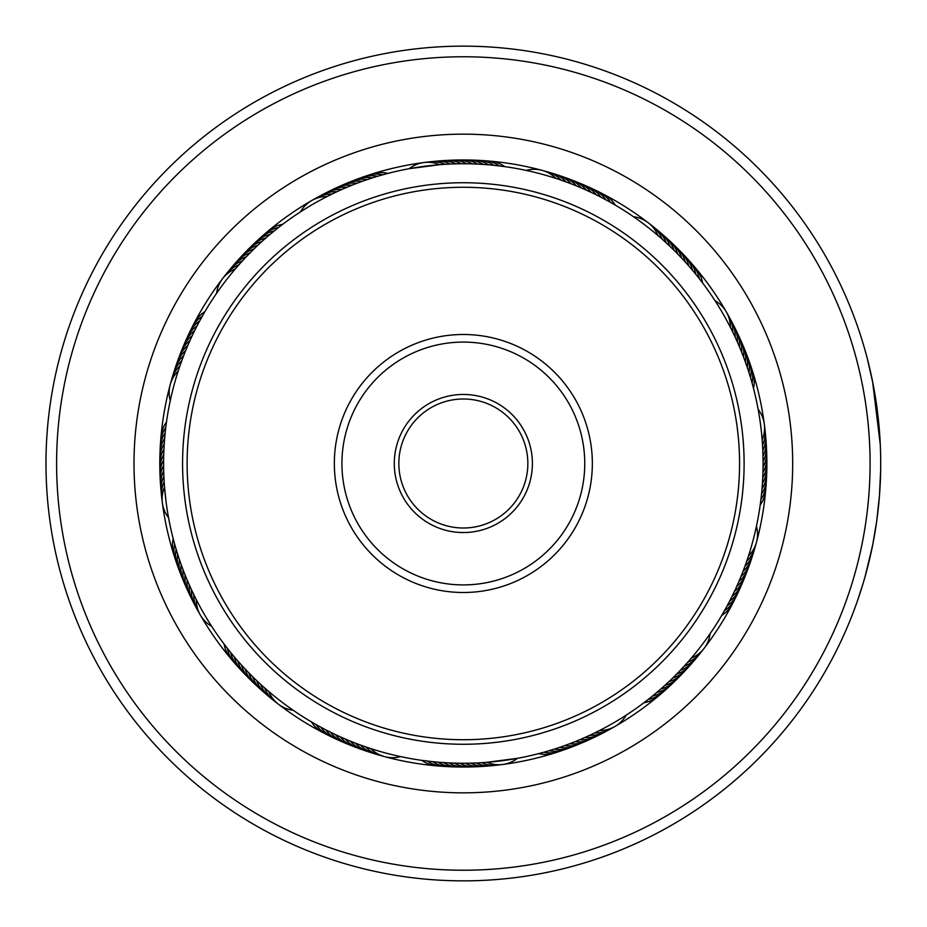 <?xml version="1.0" encoding="UTF-8"?>
<svg xmlns="http://www.w3.org/2000/svg" width="927" height="927" viewBox="0 0 927 927"><rect width="100%" height="100%" fill="white"/><g stroke="black" fill="none" stroke-linecap="round" stroke-linejoin="round"><path stroke-width="1.39" d="M480.499 57.126A406.744 406.744 0 0 0 56.964 446.35A406.744 406.744 0 0 0 446.188 869.874A406.744 406.744 0 0 0 869.723 480.649A406.744 406.744 0 0 0 480.499 57.126M445.748 880.488A417.37 417.37 0 0 1 46.35 445.899A417.37 417.37 0 0 1 480.939 46.512A417.37 417.37 0 0 1 880.337 481.101A417.37 417.37 0 0 1 445.748 880.488M477.231 134.45A329.34 329.34 0 0 1 792.388 477.382A329.34 329.34 0 0 1 449.456 792.55A329.34 329.34 0 0 1 134.299 449.618A329.34 329.34 0 0 1 477.231 134.45M450.545 766.768A303.535 303.535 0 0 0 766.606 476.304A303.535 303.535 0 0 0 476.142 160.232A303.535 303.535 0 0 0 160.07 450.696A303.535 303.535 0 0 0 450.545 766.768M880.326 481.287L880.65 470.464L879.456 495.748L876.733 520.928L872.736 544.717L867.336 568.286M872.168 547.498L872.006 548.263M870.847 553.697L869.352 560.175M866.664 570.87L865.876 573.767M865.007 576.895L872.411 546.327M876.733 520.928L876.93 519.491M876.432 403.871L874.833 393.697M873.686 387.289L872.991 383.593M880.047 440.047L880.302 445.076M880.279 444.554L872.55 381.368L867.069 357.671L872.886 383.106M873.651 387.092L874.485 391.727M875.32 396.686L875.528 397.95M863.164 583.245L857.556 600.592M857.116 601.855L862.666 584.902M863.049 583.628L864.231 579.607M205.759 310.209L204.948 311.588A30.359 30.359 -84.9 0 0 192.967 325.794M203.025 314.902L202.237 316.304A30.359 30.359 -85.9 0 0 190.51 330.719M200.371 319.653L199.606 321.055A30.359 30.359 -86.9 0 0 188.146 335.701M197.81 324.45L197.069 325.864A30.359 30.359 92 0 0 186.895 338.146M195.33 329.282L194.612 330.719A30.359 30.359 91 0 0 183.697 345.759M192.932 334.172L192.248 335.62A30.359 30.359 89.9 0 0 181.599 350.858M190.638 339.097L189.977 340.557A30.359 30.359 -91.1 0 0 179.606 355.991M188.424 344.068L187.787 345.539A30.359 30.359 87.9 0 0 177.706 361.148M186.304 349.073L185.69 350.557A30.359 30.359 86.8 0 0 175.887 366.35M184.264 354.114L183.685 355.609A30.359 30.359 85.8 0 0 174.172 371.588M181.101 362.573L181.773 360.707A30.359 30.359 -95.3 0 0 172.561 376.849M180.487 364.311L179.954 365.829A30.359 30.359 -96.3 0 0 171.031 382.133M178.737 369.467L178.239 370.985A30.359 30.359 0 0 0 170.255 400.707L170.765 398.367M284.033 223.303L282.758 224.264A30.359 30.359 -62.4 0 0 266.246 232.804M279.711 226.594L278.436 227.578A30.359 30.359 -63.4 0 0 262.086 236.42M275.435 229.966L274.195 230.974A30.359 30.359 -64.4 0 0 258.007 240.116M271.229 233.419L270 234.45A30.359 30.359 114.5 0 0 253.986 243.871M264.392 239.305L265.875 237.996A30.359 30.359 113.5 0 0 250.035 247.706M263.013 240.533L261.82 241.611A30.359 30.359 112.4 0 0 246.153 251.611M259.004 244.207L257.833 245.307A30.359 30.359 -68.6 0 0 242.341 255.585M255.052 247.949L253.905 249.062A30.359 30.359 110.4 0 0 238.61 259.63M248.656 254.322L250.047 252.897A30.359 30.359 109.3 0 0 234.948 263.743M247.37 255.643L246.269 256.802A30.359 30.359 108.3 0 0 231.368 267.915M243.639 259.606L242.55 260.777A30.359 30.359 -72.8 0 0 227.857 272.156M239.977 263.616L238.911 264.821A30.359 30.359 -73.8 0 0 224.415 276.466M236.385 267.706L235.342 268.923A30.359 30.359 0 0 0 216.594 293.326L217.961 291.356M375.678 176.86L377.579 176.292A30.359 30.359 -41.9 0 0 359.12 178.54M365.331 180.232L372.376 177.891A30.359 30.359 137 0 0 353.963 180.475M360.209 182.063L362.075 181.379A30.359 30.359 134.9 0 0 346.269 183.453M355.122 183.975L356.976 183.268A30.359 30.359 -46.1 0 0 338.737 186.848M350.07 185.991L351.912 185.238A30.359 30.359 132.9 0 0 333.732 189.154M345.053 188.088L346.883 187.312A30.359 30.359 131.8 0 0 331.206 190.232M338.39 191.043L341.889 189.467A30.359 30.359 130.8 0 0 323.871 194.033M333.465 193.361L332.028 194.056A30.359 30.359 -51.3 0 0 314.183 199.27M311.727 200.545A30.359 30.359 0 0 0 300.499 211.854L302.515 210.556M328.587 195.759L327.161 196.478A30.359 30.359 0 0 0 311.739 200.533M476.107 160.348A30.359 30.359 -19.4 0 1 494.01 165.33L504.809 166.64A30.359 30.359 -17.4 0 0 487.092 161.008M484.45 164.496L488.911 164.844M489.873 164.936L491.646 165.099M479.027 164.172L483.488 164.438M454.091 160.22A30.359 30.359 -23.6 0 1 472.318 163.894L478.054 164.114M462.712 163.755L467.185 163.778M468.158 163.789L466.872 163.778A30.359 30.359 155.4 0 0 448.587 160.429M457.278 163.812L461.75 163.766M432.121 161.68A30.359 30.359 -27.8 0 1 450.568 164.033L456.304 163.836M423.894 162.538A30.359 30.359 0 0 0 409.189 168.691L440.012 164.67M440.985 164.589L439.711 164.693A30.359 30.359 0 0 0 423.917 162.538M613.547 204.102L615.261 205.11A30.359 30.359 5.1 0 0 601.044 193.117M604.033 198.83L605.783 199.768A30.359 30.359 3.1 0 0 591.148 188.308M570.858 179.757A30.359 30.359 -1.1 0 1 586.281 190.128L591.229 192.41A30.359 30.359 179.9 0 0 575.991 181.762M579.479 187.173L581.31 187.949A30.359 30.359 177.9 0 0 565.69 177.857M564.265 181.263L566.142 181.935A30.359 30.359 -5.3 0 0 550.001 172.712M559.132 179.479L561.02 180.116A30.359 30.359 -6.3 0 0 544.705 171.182M542.075 170.348A30.359 30.359 0 0 0 526.13 170.406L528.483 170.916M553.964 177.787L555.852 178.39A30.359 30.359 0 0 0 542.098 170.359M698.031 277.034L702.573 282.909A30.359 30.359 27.6 0 0 694.033 266.397M676.386 252.642L681.542 257.984A30.359 30.359 21.4 0 0 671.252 242.503M664.601 241.368L666.061 242.7A30.359 30.359 17.2 0 0 654.682 228.007M648.263 222.793A30.359 30.359 0 0 0 633.523 216.744L635.493 218.123M656.409 234.207L657.927 235.493A30.359 30.359 0 0 0 648.286 222.804M749.978 375.829L750.557 377.729A30.359 30.359 48.1 0 0 748.309 359.282M742.863 355.273L743.581 357.127A30.359 30.359 43.9 0 0 740.001 338.888M740.858 350.221L741.6 352.063A30.359 30.359 -137.1 0 0 737.695 333.894M729.456 325.551L732.793 332.179A30.359 30.359 38.7 0 0 727.579 314.334M731.739 330.047L730.36 327.312A30.359 30.359 0 0 0 714.995 300.649L716.293 302.677M766.223 481.762A30.359 30.359 71.6 0 1 760.905 499.572L760.21 504.972A30.359 30.359 72.6 0 0 765.841 487.254M762.342 484.612L761.994 489.062M761.913 490.035L762.017 488.761A30.359 30.359 -110.5 0 0 766.687 470.765M762.678 479.178L762.411 483.639M766.629 454.242A30.359 30.359 66.4 0 1 762.956 472.469L762.724 478.216M763.083 462.874L763.06 467.335M763.048 468.309L763.072 467.034A30.359 30.359 -114.6 0 0 766.409 448.749M765.157 432.283A30.359 30.359 62.2 0 1 762.817 450.719L763.083 461.901M762.376 442.921L762.539 445.296A30.359 30.359 61.2 0 0 764.543 426.814M757.962 408.332L758.495 411.217M725.424 608.969L721.739 615.412A30.359 30.359 95.1 0 0 733.721 601.206M739.676 579.63L738.9 581.461A30.359 30.359 -92.1 0 0 748.981 565.852M743.709 569.537L743.002 571.391A30.359 30.359 -94.2 0 0 752.515 555.412M747.371 559.294L746.722 561.171A30.359 30.359 83.7 0 0 755.656 544.867M749.062 554.126L748.448 556.015A30.359 30.359 0 0 0 756.432 526.293L754.543 534.555M649.804 698.193L643.929 702.736A30.359 30.359 117.6 0 0 660.441 694.196M654.033 694.763L652.492 696.026A30.359 30.359 115.6 0 0 668.68 686.884M658.193 691.264L656.687 692.55A30.359 30.359 -65.5 0 0 672.701 683.129M684.346 671.415A30.359 30.359 111.4 0 1 668.854 681.693L664.868 685.389A30.359 30.359 -67.6 0 0 680.534 675.389M674.196 676.536L672.782 677.938A30.359 30.359 -69.6 0 0 688.077 667.37M689.085 660.696L687.776 662.179A30.359 30.359 106.2 0 0 702.272 650.534M692.631 656.559L691.345 658.077A30.359 30.359 0 0 0 710.094 633.674L708.726 635.644M551.009 750.14L549.108 750.708A30.359 30.359 138.1 0 0 567.567 748.46M556.2 748.495L554.311 749.109A30.359 30.359 -43 0 0 572.724 746.525M576.617 741.009L574.775 741.762A30.359 30.359 -47.1 0 0 592.956 737.846M607.683 730.395A30.359 30.359 129.7 0 1 589.757 735.285L584.798 737.533A30.359 30.359 -49.2 0 0 602.817 732.967M601.299 729.607L594.659 732.944A30.359 30.359 128.7 0 0 612.504 727.73M596.791 731.901L599.526 730.522A30.359 30.359 0 0 0 626.188 715.146L624.172 716.444M450.58 766.652A30.359 30.359 160.6 0 1 432.677 761.67L421.878 760.36A30.359 30.359 162.6 0 0 439.595 765.992M442.237 762.504L437.776 762.156M436.814 762.064L435.041 761.901M447.66 762.828L443.199 762.562M472.596 766.78A30.359 30.359 156.4 0 1 454.369 763.106L448.633 762.886M463.975 763.245L459.502 763.222M458.529 763.211L459.815 763.222A30.359 30.359 -24.6 0 0 478.1 766.571M469.41 763.188L464.937 763.234M494.566 765.32A30.359 30.359 152.2 0 1 476.119 762.967L470.383 763.164M485.702 762.411L486.976 762.307A30.359 30.359 0 0 0 517.498 758.309L486.675 762.33M310.047 721.079L311.426 721.89A30.359 30.359 -174.9 0 0 325.644 733.883M317.88 725.574L316.142 724.613A30.359 30.359 -175.9 0 0 330.568 736.328M319.491 726.467L320.904 727.231A30.359 30.359 -176.9 0 0 335.539 738.692M324.288 729.039L325.713 729.781A30.359 30.359 2 0 0 340.557 740.974M329.131 731.519L330.568 732.226A30.359 30.359 1 0 0 345.609 743.153M337.266 735.435L335.458 734.59A30.359 30.359 -0.1 0 0 350.696 745.238M347.208 739.827L345.377 739.051A30.359 30.359 -2.1 0 0 360.997 749.143M362.422 745.737L360.545 745.065A30.359 30.359 174.7 0 0 376.686 754.288M372.724 749.213L370.835 748.61A30.359 30.359 0 0 0 400.557 756.594L398.204 756.084M223.152 642.805L224.114 644.091A30.359 30.359 -152.4 0 0 232.654 660.603M226.443 647.139L227.428 648.402A30.359 30.359 -153.4 0 0 236.269 664.752M229.815 651.403L230.823 652.654A30.359 30.359 -154.4 0 0 239.954 668.842M233.256 655.609L234.288 656.837A30.359 30.359 24.5 0 0 241.738 670.939M236.779 659.757L237.833 660.963A30.359 30.359 23.5 0 0 247.555 676.814M240.383 663.836L241.449 665.018A30.359 30.359 22.4 0 0 251.46 680.685M244.044 667.846L245.145 669.016A30.359 30.359 -158.6 0 0 255.435 684.497M247.799 671.785L248.911 672.944A30.359 30.359 20.4 0 0 259.479 688.228M251.611 675.667L252.747 676.791A30.359 30.359 19.3 0 0 263.581 691.89M255.493 679.468L256.652 680.58A30.359 30.359 18.3 0 0 267.764 695.482M259.444 683.211L260.626 684.3A30.359 30.359 -162.8 0 0 272.005 698.993M263.465 686.872L264.659 687.938A30.359 30.359 -163.8 0 0 276.304 702.423M278.424 704.207A30.359 30.359 0 0 0 293.164 710.256L291.194 708.877M270.278 692.793L268.76 691.507A30.359 30.359 0 0 0 278.401 704.196M175.678 547.73L176.13 549.271A30.359 30.359 -131.9 0 0 178.378 567.718M177.254 552.932L177.741 554.462A30.359 30.359 47 0 0 180.313 572.874M178.923 558.112L179.432 559.63A30.359 30.359 46 0 0 182.352 577.996M180.684 563.257L181.228 564.763A30.359 30.359 44.9 0 0 184.473 583.071M182.538 568.367L183.106 569.873A30.359 30.359 -136.1 0 0 186.686 588.112M184.496 573.442L185.087 574.937A30.359 30.359 42.9 0 0 188.992 593.106M186.536 578.483L187.15 579.966A30.359 30.359 41.8 0 0 191.391 598.066M188.668 583.489L189.305 584.96A30.359 30.359 40.8 0 0 193.87 602.979M190.892 588.46L191.553 589.908A30.359 30.359 -140.3 0 0 196.454 607.845M193.198 593.373L193.894 594.821A30.359 30.359 -141.3 0 0 199.108 612.666M200.383 615.122A30.359 30.359 0 0 0 211.692 626.351L210.394 624.323M197.231 601.449L196.327 599.688A30.359 30.359 0 0 0 200.371 615.099M166.709 420.441L166.478 422.028A30.359 30.359 -107.4 0 0 160.846 439.746M165.979 425.841L165.782 427.428A30.359 30.359 -108.4 0 0 160.464 445.238M159.942 467.254A30.359 30.359 67.4 0 1 163.952 449.097L164.276 443.361M164.369 442.075L164.253 443.662A30.359 30.359 68.5 0 0 159.919 461.75M163.859 476.084L163.778 473.952M164.091 480.731L164.009 479.178M166.142 502.446A299.745 299.745 0 0 0 502.283 760.708A299.745 299.745 0 0 0 760.546 424.554A299.745 299.745 0 0 0 424.404 166.292A299.745 299.745 0 0 0 166.142 502.446L164.496 486.721M164.415 485.551L164.531 487.138A30.359 30.359 0 0 0 162.376 502.921M162.376 502.944A30.359 30.359 0 0 0 168.529 517.648L168.193 515.783M391.02 172.607L388.054 173.372A30.359 30.359 -39.9 0 0 369.525 174.948M385.748 173.975L382.793 174.786A30.359 30.359 -40.9 0 0 364.311 176.686M370.116 178.621L367.208 179.595A30.359 30.359 136 0 0 351.368 181.368M339.722 190.441L336.93 191.715A30.359 30.359 -50.3 0 0 319.004 196.605M502.457 166.315L499.421 165.933A30.359 30.359 -18.4 0 0 481.6 160.626M480.812 164.264L479.34 164.183M448.193 164.137L445.134 164.311A30.359 30.359 -28.8 0 0 426.652 162.306M613.211 203.905L610.545 202.387A30.359 30.359 4.1 0 0 596.119 190.672M603.686 198.645L600.974 197.219A30.359 30.359 -178 0 0 586.131 186.026M598.865 196.142L596.119 194.774A30.359 30.359 -179 0 0 581.078 183.847M579.12 187.022L576.293 185.852A30.359 30.359 176.8 0 0 560.487 176.049M574.08 184.96L571.229 183.847A30.359 30.359 175.8 0 0 555.261 174.334M701.136 281.02L699.259 278.598A30.359 30.359 26.6 0 0 690.418 262.248M697.788 276.733L695.864 274.346A30.359 30.359 25.6 0 0 686.733 258.158M694.358 272.515L692.399 270.163A30.359 30.359 -155.5 0 0 682.967 254.137M690.858 268.355L688.854 266.037A30.359 30.359 -156.5 0 0 681.148 252.074M687.278 264.253L685.238 261.982A30.359 30.359 -157.6 0 0 675.227 246.315M679.908 256.258L677.776 254.056A30.359 30.359 -159.6 0 0 667.208 238.772M676.107 252.364L673.941 250.209A30.359 30.359 -160.7 0 0 663.095 235.11M672.249 248.54L670.036 246.42A30.359 30.359 -161.7 0 0 658.923 231.518M664.311 241.101L662.029 239.062A30.359 30.359 16.2 0 0 650.383 224.577M754.23 391.171L753.477 388.204A30.359 30.359 50.1 0 0 751.901 369.688M752.875 385.91L752.064 382.955A30.359 30.359 49.1 0 0 750.152 364.462M749.862 375.458L748.946 372.538A30.359 30.359 -133 0 0 746.374 354.126M748.216 370.279L747.255 367.37A30.359 30.359 -134 0 0 744.335 349.004M746.478 365.122L745.459 362.237A30.359 30.359 -135.1 0 0 742.214 343.929M740.708 349.861L739.537 347.034A30.359 30.359 -138.2 0 0 735.296 328.934M738.599 344.844L737.382 342.04A30.359 30.359 -139.2 0 0 732.817 324.021M736.409 339.873L735.123 337.092A30.359 30.359 39.7 0 0 730.233 319.155M165.504 429.78L165.168 432.828A30.359 30.359 -109.4 0 0 160.186 450.742M164.936 435.192L164.67 438.239A30.359 30.359 69.5 0 0 160 456.235M163.836 451.472L163.731 454.531A30.359 30.359 -113.6 0 0 160.058 472.758M163.673 456.907L163.615 459.966A30.359 30.359 65.4 0 0 160.278 478.251M163.604 462.341L163.604 465.4A30.359 30.359 64.3 0 0 160.591 483.755M163.627 467.776L163.685 470.846A30.359 30.359 63.3 0 0 161.008 489.236M763.06 459.224L763.002 456.154A30.359 30.359 -116.7 0 0 765.679 437.764M173.812 541.09L174.624 544.045A30.359 30.359 -130.9 0 0 176.536 562.538M172.457 535.829L173.21 538.796A30.359 30.359 -129.9 0 0 174.786 557.312M362.781 745.876L365.667 746.884A30.359 30.359 173.7 0 0 381.982 755.818M352.608 742.04L355.458 743.153A30.359 30.359 -4.2 0 0 371.426 752.666M347.567 739.978L350.394 741.148A30.359 30.359 -3.2 0 0 366.2 750.951M337.613 735.598L340.406 736.872A30.359 30.359 178.9 0 0 355.829 747.243M478.494 762.863L481.553 762.689A30.359 30.359 151.2 0 0 500.035 764.694M440.452 762.365L443.512 762.585A30.359 30.359 -21.5 0 0 458.83 767M424.23 760.685L427.266 761.067A30.359 30.359 161.6 0 0 445.087 766.374M576.976 740.87L579.804 739.688A30.359 30.359 -48.2 0 0 597.903 735.459M566.849 744.81L569.711 743.732A30.359 30.359 133.9 0 0 587.95 740.152M561.727 746.641L564.613 745.621A30.359 30.359 -45.1 0 0 582.909 742.376M556.571 748.379L559.479 747.405A30.359 30.359 -44 0 0 575.319 745.632M540.939 753.025L543.882 752.214A30.359 30.359 139.1 0 0 562.376 750.314M535.667 754.393L538.633 753.628A30.359 30.359 140.1 0 0 557.162 752.052M682.052 668.471L684.138 666.223A30.359 30.359 107.2 0 0 698.831 654.844M678.297 672.399L680.418 670.198A30.359 30.359 -71.7 0 0 695.32 659.085M674.474 676.27L676.64 674.103A30.359 30.359 -70.7 0 0 691.739 663.257M658.494 691.021L660.8 689.004A30.359 30.359 -66.5 0 0 676.652 679.294M645.829 701.299L648.24 699.422A30.359 30.359 116.6 0 0 664.601 690.58M743.848 569.166L744.914 566.293A30.359 30.359 84.7 0 0 754.126 550.151M739.827 579.271L740.997 576.443A30.359 30.359 -93.2 0 0 750.8 560.65M735.447 589.224L736.71 586.443A30.359 30.359 88.9 0 0 747.081 571.009M733.118 594.149L734.439 591.38A30.359 30.359 -90.1 0 0 745.088 576.142M730.708 599.016L732.075 596.281A30.359 30.359 -89 0 0 742.99 581.241M728.205 603.848L729.619 601.136A30.359 30.359 -88 0 0 739.792 588.854M725.609 608.633L727.081 605.945A30.359 30.359 93.1 0 0 738.541 591.299M722.933 613.361L724.451 610.696A30.359 30.359 94.1 0 0 736.177 596.281M762.573 480.962L762.736 477.903A30.359 30.359 -112.6 0 0 766.745 459.746M762.214 486.385L762.434 483.338A30.359 30.359 -111.5 0 0 766.768 465.25M758.159 409.352A30.359 30.359 0 0 1 764.312 424.056M764.312 424.079A30.359 30.359 0 0 1 762.156 439.861M162.144 500.186A30.359 30.359 -118.8 0 1 164.149 481.704M161.53 494.717A30.359 30.359 -117.8 0 1 163.87 476.281M489.085 765.829A30.359 30.359 -26.7 0 1 470.684 763.153M437.602 161.171A30.359 30.359 153.3 0 1 456.003 163.847M483.593 766.247A30.359 30.359 -25.7 0 1 480.858 766.536M480.846 766.536A30.359 30.359 -25.7 0 1 465.25 763.234M766.096 443.245A30.359 30.359 -115.7 0 1 763.083 461.6M443.094 160.753A30.359 30.359 154.3 0 1 461.437 163.766M328.784 191.541A30.359 30.359 131.8 0 1 331.194 190.232M467.092 766.907A30.359 30.359 -22.6 0 1 464.346 767.035M464.334 767.035A30.359 30.359 -22.6 0 1 448.935 762.898M459.595 160.093A30.359 30.359 157.4 0 1 477.753 164.102M343.778 184.624A30.359 30.359 134.9 0 1 346.258 183.453M185.875 340.707A30.359 30.359 92 0 1 186.895 338.158M461.588 766.919A30.359 30.359 -21.5 0 1 458.842 767M577.834 744.497A30.359 30.359 -44 0 1 575.331 745.621M679.132 250.186A30.359 30.359 -156.5 0 1 681.136 252.074M465.099 160.081A30.359 30.359 158.5 0 1 483.176 164.415M348.853 182.503A30.359 30.359 136 0 1 351.356 181.379M243.72 672.863A30.359 30.359 24.5 0 1 241.75 670.939M456.084 766.838A30.359 30.359 -20.5 0 1 438.089 762.179M740.812 586.293A30.359 30.359 -88 0 1 739.792 588.842M470.603 160.162A30.359 30.359 159.5 0 1 488.599 164.821M766.502 476.258A30.359 30.359 70.6 0 1 761.519 494.172M411.542 417.845A69.05 69.05 0 0 1 509.004 411.692A69.05 69.05 0 0 1 515.145 509.155A69.05 69.05 0 0 1 417.683 515.308A69.05 69.05 0 0 1 411.542 417.845M511.739 506.142A64.496 64.496 0 0 0 505.991 415.111A64.496 64.496 0 0 0 414.948 420.858A64.496 64.496 0 0 0 420.696 511.889A64.496 64.496 0 0 0 511.739 506.142M256.119 280.869A276.223 276.223 0 0 0 280.707 670.731A276.223 276.223 0 0 0 670.569 646.131A276.223 276.223 0 0 0 645.98 256.269A276.223 276.223 0 0 0 256.119 280.869M673.987 649.143A280.777 280.777 0 0 1 277.706 674.138A280.777 280.777 0 0 1 252.7 277.857A280.777 280.777 0 0 1 648.981 252.862A280.777 280.777 0 0 1 673.987 649.143M366.559 378.204A129.004 129.004 0 0 1 548.633 366.721A129.004 129.004 0 0 1 560.128 548.796A129.004 129.004 0 0 1 378.054 560.279A129.004 129.004 0 0 1 366.559 378.204M554.427 543.778A121.414 121.414 0 0 0 543.616 372.411A121.414 121.414 0 0 0 372.26 383.222A121.414 121.414 0 0 0 383.071 554.589A121.414 121.414 0 0 0 554.427 543.778"/></g></svg>
